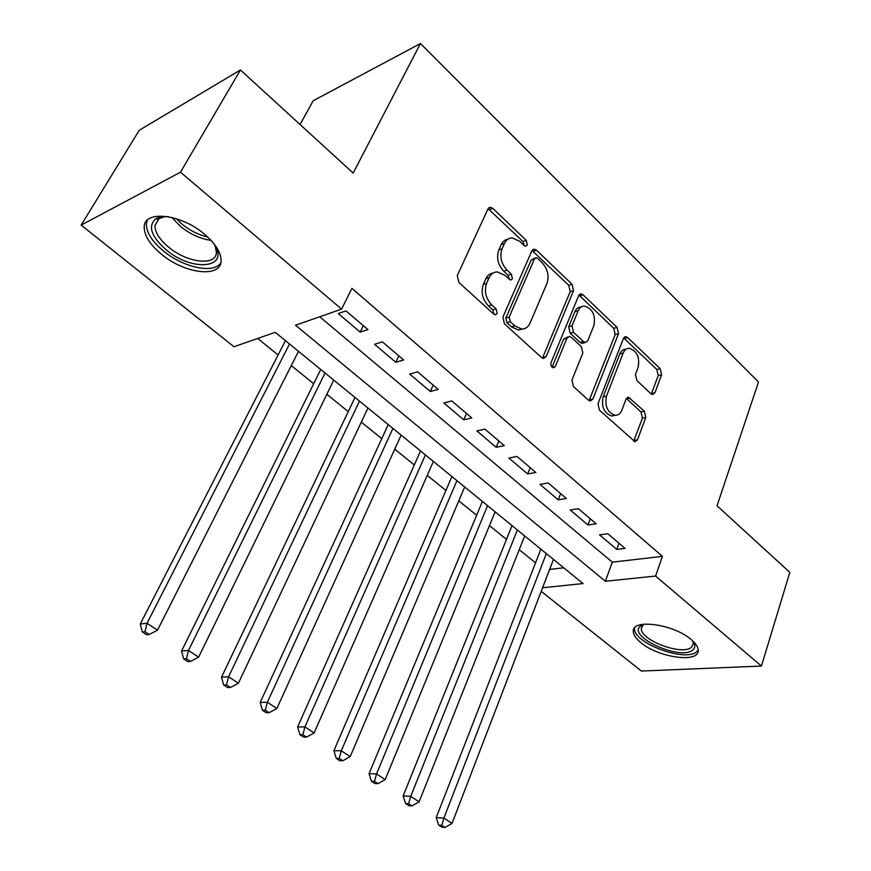 <?xml version="1.0" encoding="UTF-8"?>
<svg xmlns="http://www.w3.org/2000/svg" width="871" height="871" viewBox="0 0 871 871"><rect width="100%" height="100%" fill="white"/><g stroke="black" fill="none" stroke-linecap="round" stroke-linejoin="round"><path stroke-width="1.31" d="M527.314 244.98L526.247 240.396L492.834 208.387L490.351 207.265L487.967 208.931L457.264 275.584L458.854 282.422L493.748 314.126L495.316 314.823L497.178 313.527L496.089 308.824L491.647 304.785C485.68 298.296 484.015 291.121 486.649 283.249L489.164 277.631C490.972 273.875 493.683 271.97 497.308 271.926L504.723 275.269L510.678 280.059L512.431 278.818L511.364 274.18L507.009 270.108C501.163 263.619 499.519 256.531 502.077 248.834L504.538 243.368C506.236 239.808 508.795 237.99 512.224 237.903L519.758 241.343L524.026 245.426L525.649 246.166L527.314 244.98M524.2 245.578L522.97 241.55L488.087 208.692M493.966 314.3L492.79 309.847L488.359 305.819L491.647 304.785M509.285 279.504L508.065 275.269L503.721 271.208L507.009 270.108M640.795 642.591C635.841 638.519 633.337 634.763 633.304 631.323C631.911 618.454 673.697 624.072 691.139 639.543C695.842 643.527 698.204 647.164 698.204 650.441C699.043 663.452 658.041 657.507 640.795 642.591M161.516 254.288C150.171 244.827 144.401 235.856 144.205 227.385C143.421 209.78 180.907 213.689 204.62 234.332C215.551 243.76 221.038 252.492 221.103 260.516C221.408 278.274 184.913 274.049 161.516 254.288M650.877 393.736L652.608 394.563L654.948 392.734L661.601 374.813L660.196 368.694L627.664 337.523L625.77 336.631L623.473 338.384L597.985 403.785L599.455 410.154L634.981 441.717L637.507 439.779L645.792 417.427L644.366 411.221L628.481 397.274L626.042 399.136L621.829 410.208C620.392 413.681 618.149 415.38 615.1 415.293C607.446 412.495 604.572 406.093 606.477 396.109L623.157 353.093C624.496 349.892 626.576 348.313 629.374 348.335C637.006 351.035 639.935 357.36 638.149 367.301L635.46 374.367L636.897 380.573L650.877 393.736M542.579 587.751L583.037 583.57L275.214 332.33L233.961 346.745L81.166 225.11L139.24 130.269L240.44 69.985L353.169 173.079L420.443 43.55L758.51 382.021L717.018 505.779L789.834 572.367L761.428 666.043L641.372 671.051L541.207 591.322M240.44 69.985L180.504 172.197L341.574 309.129L295.53 325.231L605.356 581.251L655.58 576.058L761.428 666.043M319.711 316.772L612.313 562.165L662.428 556.362L351.917 288.355L341.574 309.129M662.428 556.362L655.58 576.058M573.521 290.664L572.051 284.262L536.492 250.206L534.217 249.16L531.854 250.859L502.883 317.142L504.44 323.838L541.522 357.524L543.548 358.449L546.161 356.566L573.521 290.664L570.2 291.687L568.73 285.296L532.018 250.532M583.091 294.844L617.093 327.409L618.53 333.658L592.857 399.114L590.288 401.019L588.458 400.159L573.445 386.528L571.953 380.061L582.819 353.06L581.338 346.647L571.398 337.393L569.384 336.456L566.901 338.275L555.339 366.473L553.51 367.791C551.332 367.039 550.516 365.297 551.06 362.576L578.692 295.596L581.022 293.875L583.091 294.844L579.77 295.846L613.75 328.323L617.093 327.409M367.943 329.586L345.961 310.882L338.264 313.549L360.18 332.112L367.943 329.586M403.643 359.973L382.358 341.857L374.563 344.295L395.793 362.271L403.643 359.973M438.233 389.402L417.612 371.852L409.718 374.073L430.296 391.493L438.233 389.402M471.766 417.938L451.766 400.921L443.796 402.925L463.742 419.822L471.766 417.938M504.276 445.604L484.886 429.109L476.84 430.916L496.187 447.302L504.276 445.604M535.817 472.452L517.004 456.437L508.893 458.059L527.674 473.966L535.817 472.452M566.444 498.506L548.175 482.959L540.009 484.407L558.235 499.845L566.444 498.506M596.178 523.809L578.442 508.708L570.211 509.992L587.914 524.984L596.178 523.809M599.553 534.838L616.766 549.416L625.062 548.382L607.827 533.727L599.553 534.838M257.674 338.46L278.11 354.965M291.273 365.591L313.702 383.708M326.821 394.302L348.237 411.591M361.302 422.141L381.759 438.657M394.759 449.164L414.302 464.94M427.247 475.392L445.908 490.471M458.788 500.869L476.633 515.273M489.448 525.616L506.497 539.389M519.247 549.688L535.534 562.84M549.623 569.427L563.711 567.794M420.443 43.55L313.168 100.764L300.081 124.531M81.166 225.11L180.504 172.197M612.313 562.165L605.356 581.251M360.18 332.112L363.327 325.656M395.793 362.271L398.798 355.847M430.296 391.493L433.181 385.102M463.742 419.822L466.508 413.464M496.187 447.302L498.843 440.976M527.674 473.966L530.21 467.673M558.235 499.845L560.674 493.596M587.914 524.984L590.266 518.778M616.766 549.416L619.009 543.243M508.011 239.133L505.104 240.08L502.698 242.16L501.261 244.533L504.538 243.368M503.721 271.208C497.885 264.74 496.241 257.664 498.8 249.988L501.261 244.533M493.008 273.08C489.85 273.494 487.477 275.378 485.887 278.731L489.164 277.631M488.359 305.819C482.392 299.352 480.738 292.188 483.372 284.338L485.887 278.731M542.448 358.155L570.2 291.687M537.679 258.458L536.101 257.729L534.435 258.927L509.165 317.077L510.243 321.737L514.837 325.939L521.696 329.053C525.453 329.064 528.218 327.093 530.025 323.152L546.923 283.489C549.329 275.944 547.717 269.008 542.11 262.683L537.679 258.458M535.077 258.077L531.147 260.037L534.435 258.927M522.513 329.042L518.387 330.011L511.527 326.908L506.933 322.727L505.855 318.067L531.147 260.037M589.101 400.638L615.187 334.562L613.75 328.323M568.034 336.827L563.57 339.189L552.083 367.116M593.88 325.58C595.786 315.313 592.672 308.802 584.517 306.048C581.686 306.059 579.585 307.615 578.202 310.729L572.007 325.841L573.488 332.276L583.407 341.541L585.377 342.466L587.805 340.659L593.88 325.58M581.099 307.017C578.3 307.071 576.232 308.639 574.882 311.698L578.202 310.729M583.33 343.011L582.024 343.359L580.064 342.445L570.157 333.201L568.676 326.788L574.882 311.698M579.77 295.846L578.877 295.204M626.238 349.14L626.02 349.195C623.222 349.173 621.143 350.752 619.804 353.942L623.157 353.093M614.882 415.336L611.725 416.022C604.071 413.224 601.197 406.844 603.113 396.882L619.804 353.942M633.707 441.238L642.406 418.134L640.98 411.939L626.369 398.472M651.301 394.073L658.226 375.597L656.832 369.5L623.68 337.926M285.427 340.67L140.275 624.006L147.025 623.266L157.52 630.158L298.492 351.329M289.51 344.001L147.025 623.266L145.011 631.704L142.311 631.976L146.502 634.719L149.213 634.458L145.011 631.704M157.52 630.158L149.213 634.458M142.311 631.976L140.275 624.006M213.264 242.889L214.244 244.381C230.194 268.606 192.034 272.068 166.154 249.792C151.304 236.618 147.743 226.373 155.463 219.056C158.587 217.042 162.942 216.269 168.528 216.737M164.978 216.607L158.827 218.686L154.907 225.622C155.027 232.405 159.611 239.579 168.636 247.168C187.352 263.086 216.639 266.374 216.4 252.122L215.126 245.905M147.253 220.211L146.35 224.261C146.524 232.699 152.24 241.626 163.487 251.033C183.226 267.549 213.667 274.093 220.755 262.988M692.783 640.991L693.055 641.372C695.428 645.008 695.33 647.882 692.761 650.016C680.665 660.98 627.131 636.636 640.337 626.151L644.235 624.148M644.464 624.126L642.929 625.171L641.361 628.459C639.847 640.033 682.189 655.994 691.443 647.262L693.294 643.713L692.608 640.827M634.578 627.937L634.545 628.416C632.705 642.722 685.02 662.493 696.637 651.78L698.204 650.06M320.735 369.489L181.571 651.018L188.474 650.474L198.632 657.137L333.745 380.104M325.035 372.995L188.474 650.474L186.448 658.748L183.683 658.944L187.744 661.59L190.52 661.394L186.448 658.748M198.632 657.137L190.52 661.394M183.683 658.944L181.571 651.018M354.998 397.448L221.528 677.159L228.572 676.789L238.393 683.234L367.954 408.02M359.494 401.117L228.572 676.789L226.525 684.889L223.705 685.02L227.636 687.578L230.467 687.459L226.525 684.889M238.393 683.234L230.467 687.459M223.705 685.02L221.528 677.159M388.248 424.58L260.189 702.451L267.364 702.255L276.869 708.493L401.15 435.119M392.941 428.412L267.364 702.255L265.307 710.192L262.432 710.257L266.243 712.728L269.117 712.674L265.307 710.192M276.869 708.493L269.117 712.674M262.432 710.257L260.189 702.451M420.541 450.938L297.621 726.947L304.915 726.904L314.126 732.947L433.377 461.423M425.407 454.912L304.915 726.904L302.847 734.688L299.929 734.688L303.62 737.084L306.538 737.095L302.847 734.688M314.126 732.947L306.538 737.095M299.929 734.688L297.621 726.947M451.907 476.546L333.898 750.682L341.29 750.78L350.207 756.627L464.689 486.976M456.948 480.65L341.29 750.78L339.222 758.412L336.25 758.347L339.821 760.677L342.793 760.742L339.222 758.412M350.207 756.627L342.793 760.742M336.25 758.347L333.898 750.682M482.392 501.424L369.043 773.677L376.544 773.916L385.189 779.589L495.12 511.81M487.586 505.67L376.544 773.916L374.465 781.407L371.46 781.287L374.922 783.541L377.927 783.66L374.465 781.407M385.189 779.589L377.927 783.66M371.46 781.287L369.043 773.677M512.039 525.627L403.131 795.985L410.72 796.344L419.103 801.853L524.701 535.948M517.374 529.982L410.72 796.344L408.63 803.693L405.592 803.53L408.956 805.719L411.994 805.893L408.63 803.693M419.103 801.853L411.994 805.893M405.592 803.53L403.131 795.985M540.869 549.155L436.208 817.619L443.883 818.109L452.016 823.443L553.466 559.432M546.346 553.618L443.883 818.109L441.782 825.327L438.712 825.109L441.967 827.232L445.048 827.45L441.782 825.327M452.016 823.443L445.048 827.45M438.712 825.109L436.208 817.619M522.97 241.55L526.247 240.396M492.79 309.847L496.089 308.824M508.065 275.269L511.364 274.18M498.8 249.988L502.077 248.834M483.372 284.338L486.649 283.249M489.578 209.639L492.834 208.387M542.829 357.458L546.161 356.566M533.204 251.338L536.492 250.206M568.73 285.296L572.051 284.262M505.855 318.067L509.165 317.077M506.933 322.727L510.243 321.737M511.527 326.908L514.837 325.939M615.187 334.562L618.53 333.658M589.493 399.876L592.857 399.114M563.57 339.189L566.901 338.275M552.247 367.268L555.339 366.473M568.676 326.788L572.007 325.841M570.157 333.201L573.488 332.276M580.064 342.445L583.407 341.541M603.113 396.882L606.477 396.109M626.87 398.864L630.245 398.112M640.98 411.939L644.366 411.221M642.406 418.134L645.792 417.427M634.11 440.443L637.507 439.779M624.311 338.416L627.664 337.523M656.832 369.5L660.196 368.694M658.226 375.597L661.601 374.813M651.573 393.496L654.948 392.734M211.022 240.352C200.482 238.915 190.314 234.299 180.515 226.493L171.859 217.445M176.41 218.73L182.181 224.272C190.139 230.695 198.632 234.952 207.69 237.032M488.729 207.886L490.351 207.265M532.736 249.661L534.217 249.16M518.387 330.011L521.696 329.053M582.024 343.359L585.377 342.466M579.705 294.267L581.022 293.875M611.725 416.022L615.1 415.293M627.327 397.524L628.481 397.274M624.583 336.935L625.77 336.631M158.827 218.686L155.463 219.056M159.055 218.534L154.907 225.622M643.114 625.008L640.544 625.966M642.667 624.703L642.471 625.247M642.243 625.911L641.361 628.459"/></g></svg>
